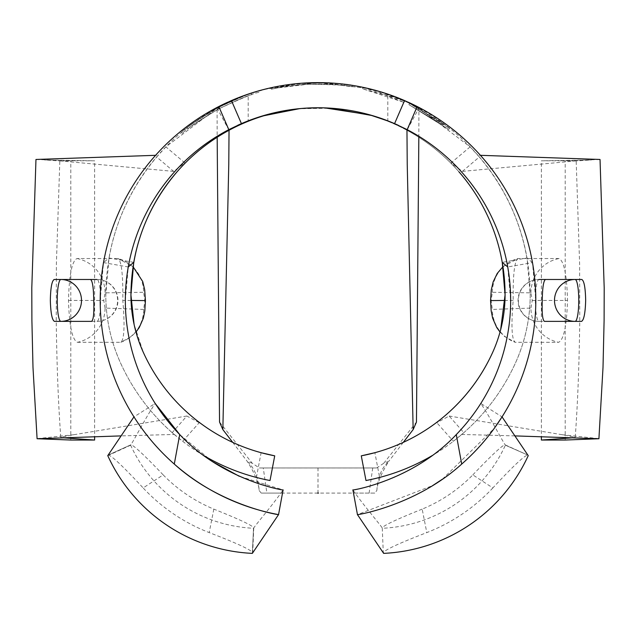 <?xml version="1.0" encoding="UTF-8"?>
<svg xmlns="http://www.w3.org/2000/svg" width="636" height="636" viewBox="0 0 636 636"><rect width="100%" height="100%" fill="white"/><g stroke="black" fill="none" stroke-linecap="round" stroke-linejoin="round"><path stroke-width="0.48" stroke-dasharray="3.18 2.39" d="M324.082 82.72L369.429 88.802L387.809 94.176L387.809 120.935M229.04 130.269L217.091 108.16L165.885 146.876L156.663 156.989L173.596 171.378L184.877 162.872L177.11 171.76C191.945 154.842 209.26 141.009 229.04 130.269A187.079 187.079 0 0 1 298.634 108.764L331.086 108.207M387.809 94.176L367.346 88.348L318.032 82.624L268.615 88.356L248.191 94.176L248.191 120.935M125.324 300.423L128.257 266.969L103.509 262.604L100.194 300.423C100.448 342.438 111.705 381.258 133.95 416.89L155.192 403.455C135.555 371.917 125.602 337.573 125.324 300.423M492.86 487.931A167.53 156.154 -34.1 0 1 426.804 532.586L422.169 509.126A142.4 132.725 145.9 0 0 472.818 474.885L492.86 487.931C513.228 466.013 524.907 455.074 527.88 455.114L505.382 445.2C501.637 439.667 490.118 417.224 480.808 403.455L502.043 416.89C524.295 381.258 535.552 342.438 535.806 300.423L532.491 262.604L507.743 266.969L510.668 300.423C510.398 337.573 500.445 371.917 480.808 403.455A192.66 192.66 0 0 1 352.901 489.903L357.456 514.619L432.695 485.57M278.544 514.619L283.1 489.903L239.239 476.253M212.71 461.776L179.877 434.746M442.386 479.21L494.204 428.441M374.779 493.099L353.489 493.091L374.779 493.099L376.846 490.515C377.371 482.907 381.266 473.311 388.517 461.72L388.914 461.172L383.731 463.278L416.461 422.058M383.731 463.278L376.615 467.969L259.385 467.969L252.269 463.278L219.539 422.058M470.115 146.876L451.123 162.872L462.404 171.378L479.337 156.989L470.115 146.876L418.909 108.16A212.209 212.209 0 0 0 217.091 108.16L217.17 137.257M318.27 107.762A187.079 187.079 0 0 0 317.73 107.762A187.079 187.079 0 0 1 406.961 130.269L418.909 108.16L418.83 137.257M261.46 493.091L282.511 493.091L261.221 493.099L266.882 493.091L263.272 467.961L318 467.961L318 493.091L374.54 493.091M403.264 442.394L388.914 461.172M232.736 442.394L247.484 461.72C254.702 473.216 258.59 482.811 259.154 490.515L261.221 493.099M376.162 467.961L318 467.961L376.615 467.977M263.272 467.961L259.838 467.961M318 493.091L266.882 493.091M184.877 162.872L165.885 146.876M406.961 130.269C426.74 141.009 444.055 154.842 458.89 171.76L451.123 162.872M514.89 435.899L461.768 434.452A206.628 206.628 0 0 0 515.51 362.862C525.233 341.23 530.138 318.557 530.209 294.842C529.597 241.982 512.139 195.443 477.819 155.232L480.403 155.311M600.034 159.469L565.197 160.813L541.379 160.813L541.379 436.646M565.197 440.04L565.197 160.813M500.651 329.726L500.341 330.903A139.61 139.61 0 0 1 492.622 352.487M369.993 479.719L379.605 477.445L374.89 452.697A181.499 181.499 0 0 0 445.415 415.372L436.829 422.725L453.365 441.273L463.819 432.671L449.151 416.024L436.829 422.725M449.151 416.024L562.272 434.738L575.23 437.242L574.61 437.663M462.404 171.378L574.244 161.059L557.629 160.511L541.379 160.813M492.399 292.274A34.901 34.376 91 0 1 517.974 258.542L559.036 258.542C564.053 261.054 566.875 275.014 567.503 300.423C566.724 325.894 563.758 339.855 558.607 342.311A34.901 34.376 89 0 1 530.941 308.078L492.351 309.43L491.095 300.621L492.399 292.274L530.949 292.854L532.245 300.438L530.941 308.078M502.949 266.691L517.974 258.542C514.476 260.999 512.878 274.959 513.188 300.423C511.05 325.839 511.742 339.799 515.255 342.311L558.607 342.311M500.031 332.04L504.777 336.627L515.255 342.311A34.901 34.368 86.5 0 1 492.351 309.43M379.605 477.445A206.628 206.628 0 0 0 453.365 441.273M532.491 262.604L527.005 257.985A212.209 212.209 0 0 0 109.01 257.993L105.791 294.842C105.822 318.461 110.72 341.135 120.49 362.862C133.083 390.536 150.994 414.402 174.232 434.452L121.11 435.899M203.695 455.519A206.628 206.628 0 0 1 120.49 362.862A164.74 164.74 0 0 1 105.791 294.842C106.307 242.157 123.766 195.618 158.181 155.232L155.597 155.311M35.966 159.469L70.803 160.813L94.621 160.813L94.621 436.646M70.803 440.04L70.803 160.813M199.171 422.725L186.849 416.024L172.181 432.671L182.635 441.273L199.171 422.725L190.585 415.372A181.499 181.499 0 0 1 143.378 352.487L134.085 324.408M186.849 416.024L73.728 434.738L60.77 437.242L61.39 437.663M173.596 171.378L61.756 161.059L78.371 160.511L94.621 160.813M143.649 309.43L105.059 308.078A34.901 34.376 -89 0 1 77.393 342.311C72.226 339.799 69.268 325.839 68.497 300.423C69.141 274.959 71.963 260.999 76.964 258.542L118.026 258.542A34.901 34.376 -91 0 1 143.601 292.274L144.905 300.621L143.649 309.43A34.901 34.368 -86.5 0 1 120.745 342.311L131.223 336.627L135.969 332.04M77.393 342.311L120.745 342.311C124.266 339.823 124.958 325.863 122.812 300.423C123.114 275.006 121.524 261.046 118.026 258.542L133.035 266.675M182.635 441.273C204.808 458.254 229.397 470.314 256.395 477.445L270.022 480.522L274.72 455.837M256.395 477.445L261.11 452.697A181.499 181.499 0 0 1 190.585 415.372M174.288 464.073A217.79 217.79 0 0 1 133.958 416.89M248.191 94.176L263.145 89.668L301.385 83.268M133.743 262.35L108.995 257.985L103.509 262.604M106.188 249.717A217.79 217.79 0 0 1 218.808 106.53A217.79 217.79 0 0 0 106.188 249.717M227.696 102.237A217.79 217.79 0 0 1 408.296 102.229A217.79 217.79 0 0 0 227.696 102.237M417.192 106.53A217.79 217.79 0 0 1 529.001 246.442A217.79 217.79 0 0 0 417.192 106.53M128.265 266.961L128.257 266.969A192.66 192.66 0 0 1 130.944 254.273A192.66 192.66 0 0 0 128.265 266.969M335.379 108.549L335.426 108.549A187.079 187.079 0 0 1 502.241 262.358L527.005 257.985L530.209 294.842A164.74 164.74 0 0 1 515.51 362.862A206.628 206.628 0 0 1 432.305 455.519M507.735 266.961L507.743 266.969A192.66 192.66 0 0 0 398.311 125.3A192.66 192.66 0 0 1 507.735 266.969M324.638 107.874L299.643 108.637M394.574 123.63A192.66 192.66 0 0 0 241.426 123.63A192.66 192.66 0 0 1 394.574 123.63M237.689 125.3A192.66 192.66 0 0 0 130.944 254.273A192.66 192.66 0 0 1 237.689 125.3M443.57 123.774L409.505 103.374L443.57 123.766L409.505 103.374L449.557 128.329L409.512 103.374L443.57 123.774L442.743 124.895L443.57 123.766L442.743 124.895L408.908 104.63L409.505 103.374L408.908 104.638L442.751 124.902L443.57 123.774M362.83 87.418L404.623 101.116L380.495 92.037L362.83 87.418L362.536 88.786L362.83 87.418M404.623 101.116L404.059 102.396L404.623 101.116M307.315 84.302C329.846 84.238 342.279 84.707 344.625 85.717C342.359 84.731 330.092 84.254 307.808 84.278L277.789 87.895L271.397 89.247C280.325 86.957 292.306 85.311 307.355 84.294C334.592 84.516 349.482 85.343 352.026 86.79L341.572 85.351C332.461 84.127 321.021 83.777 307.252 84.302C292.624 85.256 280.667 86.909 271.397 89.247L271.087 87.879L277.519 86.528L271.087 87.879C280.063 85.582 292.131 83.92 307.283 82.903C334.711 83.125 349.697 83.96 352.257 85.415L341.731 83.96C332.564 82.736 321.045 82.386 307.18 82.911C292.457 83.873 280.428 85.526 271.087 87.879L271.397 89.247L277.789 87.895L277.519 86.528C285.159 84.882 295.072 83.674 307.244 82.903C329.933 82.839 342.454 83.316 344.799 84.334C342.534 83.34 330.179 82.863 307.737 82.879L277.527 86.528L277.789 87.895C285.381 86.265 295.231 85.065 307.315 84.302L307.244 82.903M258.606 91.115C255.728 90.924 242.101 96.489 217.743 107.81C194.823 121.842 182.723 130.038 181.451 132.399C182.771 129.967 195.069 121.659 218.347 107.484C242.642 96.29 256.054 90.837 258.606 91.115L258.995 92.451C256.133 92.268 242.602 97.793 218.402 109.034L217.743 107.81M479.337 156.989L477.819 155.232M158.181 155.232L156.663 156.989M172.181 432.671L174.232 434.452M361.28 455.837L365.978 480.522M461.768 434.452L463.819 432.671M107.762 455.646L130.619 445.2C134.363 439.667 145.882 417.224 155.192 403.455M108.12 455.114L130.976 444.755L108.12 455.114C111.046 455.026 122.716 465.965 143.14 487.931L163.182 474.885C144.118 454.915 133.345 444.906 130.857 444.85L130.619 445.2A142.4 142.4 0 0 0 253.518 528.27C257.262 522.736 273.782 503.68 283.1 489.903M253.518 528.27L252.349 553.376L253.518 528.27M163.182 474.885A142.4 132.725 -145.9 0 0 213.831 509.126C239.597 519.429 252.905 525.694 253.756 527.92L252.707 552.843C251.633 550.068 237.133 543.319 209.196 532.586A167.53 156.154 34.1 0 1 143.14 487.931M213.831 509.126L209.196 532.586M472.818 474.885C491.986 454.827 502.758 444.81 505.143 444.85L527.88 455.114L505.382 445.2A142.4 142.4 0 0 1 382.482 528.27C378.738 522.736 362.218 503.68 352.901 489.903M422.169 509.126C396.53 519.366 383.222 525.63 382.244 527.92L383.293 552.843C384.303 550.1 398.804 543.343 426.804 532.586M54.211 279.482L60.881 279.482M91.552 321.371L96.998 321.371A20.94 20.622 90 0 0 117.628 300.423A20.94 20.622 90 0 0 96.998 279.482L90.527 279.482M96.998 321.371A20.94 20.94 0 0 0 117.946 300.423A20.94 20.94 0 0 0 96.998 279.482A20.94 3.633 90 0 1 100.639 300.423A20.94 3.633 90 0 1 96.998 321.371L54.465 321.371M545.473 279.482L539.002 279.482A20.94 20.622 -90 0 0 518.372 300.423A20.94 20.622 -90 0 0 539.002 321.371L544.448 321.371M575.119 279.482L581.789 279.482M581.535 321.371L539.002 321.371A20.94 3.633 -90 0 1 535.361 300.423A20.94 3.633 -90 0 1 539.002 279.482A20.94 20.94 0 0 0 518.054 300.423A20.94 20.94 0 0 0 539.002 321.371M252.269 463.278L247.086 461.172M247.484 461.72C254.305 467.73 258.192 477.326 259.154 490.515M372.728 467.961L369.119 493.091M376.846 490.515C377.808 477.326 381.695 467.73 388.517 461.72M218.402 109.034C195.634 122.979 183.613 131.127 182.349 133.465C183.661 131.048 195.88 122.796 219.007 108.716C243.135 97.594 256.467 92.172 258.995 92.451M219.007 108.716L218.347 107.484M182.349 133.465L181.451 132.399M188.161 128.758C189.528 126.826 199.696 120.212 218.665 108.899C238.333 99.534 249.392 94.796 251.848 94.677C249.503 94.748 238.452 99.486 218.681 108.891C199.807 120.132 189.631 126.755 188.161 128.758L187.302 127.653C188.669 125.721 198.909 119.059 218.013 107.667C237.808 98.238 248.938 93.468 251.411 93.349C249.058 93.42 237.928 98.19 218.021 107.659C199.02 118.98 188.781 125.642 187.302 127.653M218.665 108.899L218.013 107.667M218.681 108.891L218.021 107.659M251.848 94.677L251.411 93.349M307.252 84.302L307.18 82.911M344.625 85.717L344.799 84.334M307.808 84.278L307.737 82.879M307.355 84.294L307.283 82.903M352.026 86.79L352.257 85.415M341.572 85.351L341.731 83.96M387.642 94.382L387.189 95.702L362.536 88.786L404.059 102.396L387.197 95.71L387.658 94.39M380.495 92.037L380.082 93.373L380.503 92.045M449.541 128.321L448.682 129.418L408.9 104.63L442.743 124.895L408.908 104.638L409.512 103.374L408.908 104.638L448.69 129.426L449.557 128.329M408.9 104.63L409.505 103.374L408.9 104.63M105.059 308.078L103.755 300.438L105.051 292.854L143.601 292.274M144.905 300.621L145.429 300.59M131.032 300.446L122.812 300.423M76.964 258.542A34.901 34.376 -90.7 0 1 105.051 292.854M68.497 300.423L103.755 300.438M513.188 300.423L504.968 300.446M490.571 300.59L491.095 300.621M530.949 292.854A34.901 34.376 90.7 0 1 559.036 258.542M532.245 300.438L567.503 300.423M259.385 467.977L318 467.961M575.23 437.242C577.647 404.631 579.15 366.01 579.754 321.363L579.611 263.757L576.168 160.797M60.77 437.242C58.353 404.631 56.85 366.01 56.246 321.363L56.389 263.757L59.832 160.797M315.122 82.648L319.272 82.632M298.626 108.74L298.212 108.78M73.728 434.738L38.319 438.522M61.756 161.059L44.544 159.97L78.371 160.511M562.272 434.738L597.681 438.522M574.244 161.059L591.456 159.97L557.629 160.511"/><path stroke-width="0.95" d="M299.643 108.637L262.596 115.927L248.191 120.935L262.278 116.078L298.626 108.74A187.079 187.079 0 0 1 317.73 107.762A187.079 187.079 0 0 0 298.634 108.764L298.212 108.78M331.086 108.207L371.726 115.49L387.809 120.935L369.596 114.814L324.638 107.874M179.718 434.579A192.66 192.66 0 0 1 228.817 129.649L218.808 106.53A217.79 217.79 0 0 0 174.288 464.073L179.718 434.579C223.196 481.11 285.922 490.889 283.1 489.903L278.544 514.619A217.79 217.79 0 0 1 174.288 464.073C220.883 506.272 281.04 515.335 278.544 514.619L252.349 553.376A167.53 167.53 0 0 1 107.762 455.646L133.95 416.89M218.808 106.53A217.79 217.79 0 0 1 227.696 102.237A217.79 217.79 0 0 0 218.808 106.53L231.44 100.568L241.426 123.63L228.817 129.649M241.426 123.63A192.66 192.66 0 0 0 237.689 125.3A192.66 192.66 0 0 1 394.574 123.63L404.56 100.568A217.79 217.79 0 0 0 231.44 100.568M404.56 100.568L417.192 106.53L407.183 129.649L394.574 123.63A192.66 192.66 0 0 1 398.311 125.3A192.66 192.66 0 0 0 394.574 123.63M407.183 129.649A192.66 192.66 0 0 1 456.282 434.579L461.712 464.073A217.79 217.79 0 0 0 408.296 102.229A217.79 217.79 0 0 1 417.192 106.53M239.239 476.253L212.71 461.776M179.877 434.746L155.192 403.455M461.712 464.073C415.292 506.184 354.983 515.351 357.456 514.619L352.901 489.903C350.11 490.873 412.669 481.174 456.282 434.579M432.695 485.57L442.386 479.21M494.204 428.441L502.043 416.89L528.238 455.646A167.53 167.53 0 0 1 383.651 553.376L357.456 514.619M217.17 137.257L219.539 422.058L222.846 429.578L232.736 442.394M418.83 137.257L416.461 422.058L413.154 429.578L403.264 442.394M317.412 493.091L318.588 493.091M406.961 130.269L407.231 164.486L413.154 429.578M229.04 130.269L228.769 164.486L222.846 429.578M480.403 155.311L600.034 159.469L604.2 287.933L604.105 320.401L603.008 367.505L598.913 438.729L565.197 440.04L541.379 440.04L574.61 437.663M514.89 435.899L598.913 438.729M544.448 321.371L581.535 321.371C583.904 320.115 585.287 313.135 585.669 300.423C585.406 287.703 584.11 280.722 581.789 279.482L545.473 279.482C543.518 280.73 542.444 287.718 542.262 300.423C541.8 313.143 542.532 320.123 544.448 321.371M458.89 171.76A187.079 187.079 0 0 1 505.079 294.842L500.651 329.726M507.743 266.969L502.257 262.35L505.079 294.842A139.61 139.61 0 0 1 492.622 352.487C481.468 376.886 465.727 397.842 445.415 415.372M541.379 436.646L541.379 440.04M155.597 155.311L35.966 159.469L31.8 287.933L31.895 320.401L32.992 367.505L37.087 438.729L70.803 440.04L94.621 440.04L61.39 437.663M121.11 435.899L37.087 438.729M54.465 321.371C52.096 320.131 50.713 313.151 50.331 300.423C50.594 287.718 51.89 280.73 54.211 279.482L90.527 279.482C92.482 280.722 93.556 287.703 93.738 300.423C94.2 313.135 93.468 320.115 91.552 321.371L54.465 321.371M134.085 324.408L130.921 294.842C131.406 248.31 146.805 207.288 177.11 171.76M94.621 436.646L94.621 440.04M301.385 83.268L324.082 82.72M103.517 262.596L103.509 262.604A217.79 217.79 0 0 1 106.188 249.717A217.79 217.79 0 0 0 103.517 262.604M529.001 246.442A217.79 217.79 0 0 1 532.483 262.604L532.483 262.596A217.79 217.79 0 0 0 529.001 246.442M203.695 455.519A206.628 206.628 0 0 0 270.022 480.522L274.72 455.837A181.499 181.499 0 0 1 143.378 352.487A139.61 139.61 0 0 1 130.921 294.842L133.743 262.35L128.257 266.969M133.759 262.358A187.079 187.079 0 0 1 298.634 108.764M318.27 107.762A187.079 187.079 0 0 1 335.426 108.573M492.622 352.487A181.499 181.499 0 0 1 361.28 455.837L365.978 480.522A206.628 206.628 0 0 0 432.305 455.519M274.72 455.837L261.11 452.697M374.89 452.697L361.28 455.837M365.978 480.522L369.993 479.719M108.12 455.114L107.762 455.646M60.881 279.482A20.94 20.622 90 0 1 81.503 300.423A20.94 20.622 90 0 1 60.881 321.371A20.94 3.633 90 0 1 57.24 300.423A20.94 3.633 90 0 1 60.881 279.482L96.998 279.482M539.002 279.482L575.119 279.482A20.94 3.633 -90 0 1 578.76 300.423A20.94 3.633 -90 0 1 575.119 321.371A20.94 20.622 -90 0 1 554.497 300.423A20.94 20.622 -90 0 1 575.119 279.482M133.035 266.675L142.726 281.549L144.698 289.825L145.429 300.59L131.032 300.446M504.968 300.446L490.571 300.59L491.262 290.064L493.154 281.883L497.209 273.488L502.949 266.691M320.027 82.64L322.07 82.664M145.429 300.59L144.825 310.885L143.354 318.207L139.268 327.524L135.969 332.04M490.571 300.59L491.175 310.885L492.646 318.207L496.732 327.524L500.031 332.04"/></g></svg>
